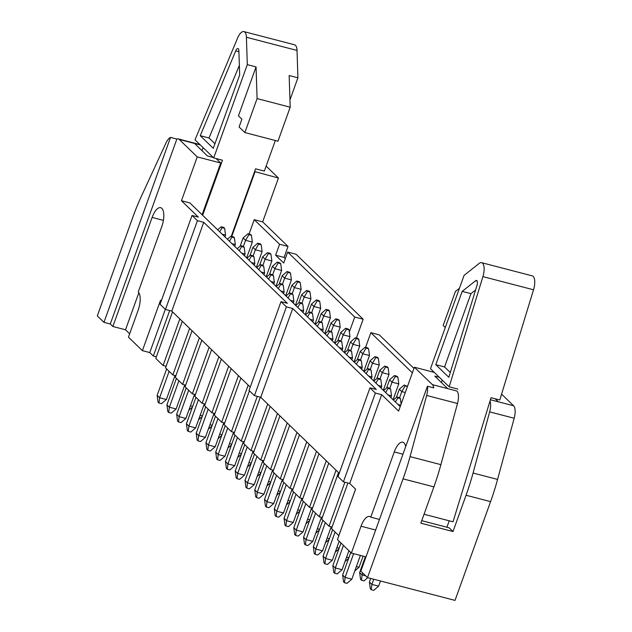 <?xml version="1.0" encoding="UTF-8"?>
<svg xmlns="http://www.w3.org/2000/svg" width="632" height="632" viewBox="0 0 632 632"><rect width="100%" height="100%" fill="white"/><g stroke="black" fill="none" stroke-linecap="round" stroke-linejoin="round"><path stroke-width="0.95" d="M254.427 395.656L286.399 306.86L281.011 301.654L249.048 390.442L254.427 395.656L260.755 397.299L292.727 308.511L376.317 389.478L369.989 387.827L338.025 476.623L343.405 481.837L349.733 483.48L381.696 394.692L398.61 411.069L414.394 367.224L432.383 384.643A11.897 4.779 -75.4 0 1 433.757 387.882L427.429 386.231L360.848 571.17L367.492 577.609L455.024 600.4L490.582 501.634A118.982 47.756 -75.4 0 0 497.574 479.412L514.179 418.25A11.897 4.779 -75.4 0 0 513.587 405.784L501.571 394.147M285.308 258.599L284.076 257.414L288.026 246.448L262.659 221.879L278.443 178.034L266.127 166.105M363.163 319.223L296.092 254.269L287.663 252.073L354.726 317.027L363.163 319.223L356.393 338.025M413.96 368.424L379.303 334.865L370.865 332.669L412.364 372.856M370.865 332.669L365.588 347.331M349.733 483.48L355.595 489.16L337.441 539.586L351.368 553.079L361.038 526.219A14.876 5.972 -75.4 0 1 369.594 516.478A14.876 5.972 -75.4 0 1 370.779 517.173L394.257 451.951A14.876 5.972 -75.4 0 1 402.813 442.21A14.876 5.972 -75.4 0 1 405.673 446.674M262.659 221.879L254.222 219.683L279.589 244.252L288.026 246.448M287.663 252.073L283.713 263.031L275.639 255.217L279.589 244.252M249.055 234.022L254.222 219.683M349.338 331.99L354.726 317.027M200.32 144.949L179.251 139.467L197.239 156.894L181.455 200.739L198.369 217.116L192.041 215.472L197.421 220.679L203.749 222.33L287.339 303.297L281.011 301.654M179.251 139.467A11.897 4.779 -75.4 0 0 178.303 138.914A11.897 4.779 -75.4 0 0 176.865 139.048L170.537 137.405A11.897 4.779 -75.4 0 0 165.987 142.982L141.347 196.37A118.982 47.756 -75.4 0 0 132.862 217.147L97.304 315.905L103.956 322.344L170.537 137.405M129.663 333.807L125.515 329.786L112.859 326.491L110.276 323.995L176.865 139.048M112.859 326.491L152.122 217.416A14.876 5.972 -75.4 0 1 160.678 207.683A14.876 5.972 -75.4 0 1 161.737 226.73L138.25 291.952A14.876 5.972 -75.4 0 1 138.124 310.304L128.454 337.164L142.39 350.657L160.536 300.232L161.271 300.943M172.544 311.853L155.78 358.407L163.088 365.478L166.121 366.268M179.844 318.931L163.088 365.478M169.684 310.573L153.323 356.021L149.768 352.577L165.331 309.356M182.3 321.309L165.545 367.856L172.844 374.934L175.878 375.724M189.608 328.387L172.844 374.934M192.065 330.765L175.309 377.312L182.609 384.39L185.642 385.18M199.364 337.844L182.609 384.39M201.829 340.221L185.073 386.768L192.373 393.847L195.406 394.637M209.129 347.3L192.373 393.847M211.594 349.678L194.83 396.225L202.137 403.303L205.171 404.093M218.893 356.748L202.137 403.303M221.35 359.134L204.594 405.681L211.894 412.751L214.927 413.541M228.658 366.205L211.894 412.751M231.115 368.59L214.359 415.137L221.658 422.208L224.692 422.998M238.414 375.661L221.658 422.208M240.879 378.047L224.115 424.593L231.423 431.664L234.456 432.454M248.178 385.117L231.423 431.664M249.443 390.821L233.88 434.05L241.179 441.12L244.213 441.91M257.287 396.398L241.179 441.12M260.321 397.188L243.644 443.506L250.944 450.577L253.977 451.367M267.707 404.03L250.944 450.577M270.164 406.416L253.408 452.962L260.708 460.033L263.742 460.823M277.464 413.486L260.708 460.033M279.929 415.864L263.165 462.419L270.472 469.489L273.506 470.279M287.228 422.942L270.472 469.489M289.685 425.32L272.929 471.875L280.229 478.945L283.262 479.735M296.993 432.399L280.229 478.945M299.45 434.777L282.694 481.323L289.993 488.402L293.027 489.192M306.749 441.855L289.993 488.402M309.214 444.233L292.45 490.78L299.758 497.858L302.791 498.648M316.514 451.311L299.758 497.858M318.97 453.689L302.215 500.236L309.522 507.314L312.548 508.104M326.278 460.76L309.522 507.314M328.735 463.145L311.979 509.692L319.279 516.763L322.312 517.553M336.042 470.216L319.279 516.763M338.499 472.602L321.743 519.149L329.043 526.219L332.077 527.009M344.882 482.216L329.043 526.219M347.916 483.006L331.5 528.605L338.839 535.683M355.563 489.129L338.807 535.675M110.276 323.995L103.956 322.344M202.027 150.7L203.117 147.667M202.082 214.738L220.71 163.001L197.239 156.894M400.206 406.637L189.892 202.935L181.455 200.739M278.443 178.034L254.593 171.549M153.323 356.021L156.357 356.811M142.39 350.657L149.768 352.577M351.368 553.079L365.991 556.887M125.515 329.786L138.858 292.711M192.041 215.472L160.07 304.261L165.458 309.475L171.785 311.118L203.749 222.33M171.785 311.118L250.24 387.116M260.755 397.299L339.218 473.297M439.374 377.32L434.761 376.119L447.677 388.625L456.904 391.026M497.574 479.412L473.06 473.028A118.982 47.756 104.6 0 1 466.061 495.251L453.002 531.536L420.833 523.162L433.9 486.877A118.982 47.756 -75.4 0 0 440.891 464.654L457.497 403.493A11.897 4.779 -75.4 0 0 457.213 391.382M367.492 577.609L403.05 478.851A118.982 47.756 -75.4 0 0 410.049 456.628L426.647 395.458A11.897 4.779 -75.4 0 0 427.429 386.231M379.477 519.433L370.779 517.173M434.303 372.406L414.394 367.224M286.399 306.86L292.727 308.511M369.989 387.827L375.368 393.041L381.696 394.692M490.4 399.748L498.293 401.802L495.172 398.776M490.021 400.988A11.897 4.779 104.6 0 1 489.658 411.867L473.06 473.028M231.754 236.431L254.98 171.92M216.112 158.545L220.71 163.001M194.545 143.448L207.462 155.962L213.237 157.463M441.389 382.534L442.258 380.116M453.002 531.536L449.154 527.815L421.734 520.673M165.458 309.475L197.421 220.679M275.639 255.217L284.076 257.414M343.405 481.837L375.368 393.041M289.962 99.903L297.917 77.807L289.164 75.532L290.199 107.203L257.09 98.584L256.055 66.913L247.302 64.63L246.401 37.256A11.897 4.779 104.6 0 0 243.905 31.6A11.897 4.779 104.6 0 0 237.553 38.133L195.019 139.814L213.711 157.921L247.302 64.63M297.917 77.807L297.024 50.434L246.401 37.256M202.635 215.275L222.464 160.204L213.711 157.921M275.347 140.501L264.334 171.098L255.581 168.823L231.28 236.305M256.055 66.913L238.438 115.846L241.89 119.195L239.086 126.985L244.853 132.57L257.09 98.584M290.199 107.203L277.969 141.189L244.853 132.57M243.905 31.6L294.52 44.777A11.897 4.779 104.6 0 1 297.024 50.434M239.67 75.018L238.872 50.56A4.219 1.691 -75.4 0 0 237.988 48.553A4.219 1.691 -75.4 0 0 235.728 50.876L200.249 135.698L213.284 148.323L239.67 75.018M239.354 65.412L209.002 137.981L200.249 135.698M209.002 137.981L214.935 143.725M459.417 288.31L455.403 291.486L443.166 325.472L445.291 327.534M481.631 262.683A11.897 4.779 -75.4 0 1 482.911 276.611L449.162 386.8L430.471 368.701L464.062 275.402L479.103 263.473A11.897 4.779 -75.4 0 1 481.631 262.683L532.255 275.868A11.897 4.779 -75.4 0 1 533.534 289.788L499.786 399.985L491.032 397.702L453.026 521.795L424.048 514.251M457.916 389.083L449.162 386.8M449.233 520.808L446.919 527.23M475.635 280.719L462.197 291.376L435.803 364.68L448.839 377.304L476.986 285.38A4.219 1.691 -75.4 0 0 476.536 280.434A4.219 1.691 -75.4 0 0 475.635 280.719L477.184 281.122M475.58 289.985L470.951 293.651L462.197 291.376M470.951 293.651L444.557 366.955L435.803 364.68M444.557 366.955L450.3 372.517M350.752 552.479L342.631 575.041L345.088 577.419L351.834 579.181L360.39 555.425M351.834 579.181L346.984 583.368L344.456 582.704L345.088 577.419L353.636 553.664M344.456 582.704L343.532 581.811L342.631 575.041M370.7 578.446L369.412 582.009L371.877 584.395L378.623 586.148L380.48 580.99M378.623 586.148L373.773 590.335L371.237 589.68L371.877 584.395L373.733 579.236M371.237 589.68L370.32 588.787L369.412 582.009M340.988 543.022L332.867 565.585L335.323 567.963L342.078 569.724L348.919 550.701M400.735 405.159L397.915 404.425M342.078 569.724L337.219 573.911L334.691 573.248L335.323 567.963L343.445 545.4M400.364 398.523L399.448 397.631L396.912 396.967L397.836 397.86L400.364 398.523L401.115 404.109M334.691 573.248L333.767 572.355L332.867 565.585M397.836 397.86L395.419 402.007M396.912 396.967L393.373 400.024M332.622 529.687L323.102 556.128L325.559 558.506L332.313 560.268L339.163 541.253M390.876 397.607L391.508 395.837L388.151 394.968M332.313 560.268L327.463 564.455L324.927 563.799L325.559 558.506L335.079 532.073M390.608 389.067L389.683 388.174L387.155 387.511L388.072 388.404L390.608 389.067L391.508 395.837M324.927 563.799L324.011 562.899L323.102 556.128M388.072 388.404L385.654 392.551M387.155 387.511L383.608 390.568M322.857 520.231L313.338 546.672L315.803 549.058L322.549 550.812L331.2 526.788M381.112 388.151L381.744 386.381L378.386 385.512M322.549 550.812L317.699 554.999L315.171 554.343L315.803 549.058L325.322 522.617M380.843 379.611L379.919 378.718L377.391 378.055L378.315 378.947L380.843 379.611L381.744 386.381M315.171 554.343L314.246 553.45L313.338 546.672M378.315 378.947L375.89 383.095M377.391 378.055L373.852 381.112M313.101 510.774L303.581 537.216L306.038 539.602L312.785 541.355L321.435 517.332M371.347 378.694L371.987 376.925L368.63 376.056M312.785 541.355L307.934 545.542L305.406 544.887L306.038 539.602L315.558 513.16M371.079 370.155L370.155 369.262L367.627 368.598L368.551 369.499L371.079 370.155L371.987 376.925M305.406 544.887L304.482 543.994L303.581 537.216M368.551 369.499L366.133 373.638M367.627 368.598L364.087 371.656M365.351 556.721L359.648 572.56L362.112 574.938L362.792 573.05M367.729 577.672L364.008 580.887L361.48 580.223L362.112 574.938L365.699 575.871M361.48 580.223L360.556 579.331L359.648 572.56M356.385 566.533L359.095 567.244L363.1 556.128M359.095 567.244L354.797 570.949M405.286 392.512L401.786 391.603L399.321 389.217L396.367 397.441M399.574 397.749L401.786 391.603L405.096 385.923L407.442 386.531M346.628 557.076L348.88 557.669M407.474 386.436L404.172 385.03L405.096 385.923M404.172 385.03L399.321 389.217M348.619 558.404L345.033 561.5M393.072 399.732L398.768 383.901L392.022 382.147L389.565 379.761L386.602 387.985M389.81 388.293L392.022 382.147L395.332 376.467L397.868 377.13L396.943 376.238L394.415 375.574L395.332 376.467M336.864 547.62L339.123 548.213M398.768 383.901L397.868 377.13M394.415 375.574L389.565 379.761M338.855 548.955L335.276 552.044M303.336 501.318L293.817 527.76L296.274 530.145L303.028 531.899L311.679 507.875M361.591 369.238L362.223 367.476L358.865 366.6M303.028 531.899L298.178 536.086L295.642 535.43L296.274 530.145L305.793 503.704M361.314 360.698L360.398 359.805L357.862 359.15L358.786 360.043L361.314 360.698L362.223 367.476M295.642 535.43L294.717 534.538L293.817 527.76M358.786 360.043L356.369 364.182M357.862 359.15L354.323 362.199M383.308 390.276L389.012 374.444L382.257 372.69L379.8 370.305L376.838 378.536M380.045 378.837L382.257 372.69L385.575 367.01L388.103 367.674L387.179 366.781L384.651 366.118L385.575 367.01M327.1 538.172L329.359 538.756M389.012 374.444L388.103 367.674M384.651 366.118L379.8 370.305M329.09 539.499L325.512 542.588M293.572 491.87L284.052 518.303L286.517 520.689L293.264 522.443L301.914 498.419M351.827 359.782L352.459 358.02L349.101 357.143M293.264 522.443L288.413 526.63L285.877 525.974L286.517 520.689L296.029 494.248M351.558 351.242L350.634 350.349L348.106 349.693L349.022 350.586L351.558 351.242L352.459 358.02M285.877 525.974L284.961 525.081L284.052 518.303M349.022 350.586L346.605 354.726M348.106 349.693L344.566 352.743M373.552 380.82L379.247 364.988L372.501 363.234L370.036 360.848L367.074 369.08M370.281 369.38L372.501 363.234L375.811 357.554L378.339 358.218L377.423 357.325L374.887 356.661L375.811 357.554M317.343 528.715L319.595 529.3M379.247 364.988L378.339 358.218M374.887 356.661L370.036 360.848M319.326 530.043L315.747 533.132M283.808 482.413L274.296 508.847L276.753 511.233L283.499 512.987L292.15 488.963M342.062 350.326L342.702 348.564L339.337 347.687M283.499 512.987L278.649 517.173L276.121 516.518L276.753 511.233L286.272 484.791M341.793 341.786L340.869 340.893L338.341 340.237L339.266 341.13L341.793 341.786L342.702 348.564M276.121 516.518L275.197 515.625L274.296 508.847M339.266 341.13L336.848 345.27M338.341 340.237L334.802 343.287M363.787 371.363L369.483 355.532L362.736 353.778L360.272 351.392L357.317 359.624M360.524 359.924L362.736 353.778L366.047 348.106L368.582 348.761L367.658 347.869L365.13 347.205L366.047 348.106M307.579 519.259L309.83 519.844M369.483 355.532L368.582 348.761M365.13 347.205L360.272 351.392M309.569 520.586L305.991 523.675M274.051 472.957L264.532 499.391L266.988 501.776L273.735 503.53L282.385 479.506M332.298 340.869L332.938 339.108L329.58 338.231M273.735 503.53L268.884 507.717L266.356 507.062L266.988 501.776L276.508 475.335M332.029 332.329L331.113 331.437L328.577 330.781L329.501 331.674L332.029 332.329L332.938 339.108M266.356 507.062L265.432 506.169L264.532 499.391M329.501 331.674L327.084 335.813M328.577 330.781L325.038 333.838M354.023 361.907L359.719 346.083L352.972 344.322L350.515 341.944L347.553 350.168M350.76 350.468L352.972 344.322L356.29 338.649L358.818 339.305L357.894 338.412L355.366 337.757L356.29 338.649M297.814 509.803L300.074 510.387M359.719 346.083L358.818 339.305M355.366 337.757L350.515 341.944M299.805 511.13L296.226 514.219M264.287 463.501L254.767 489.934L257.224 492.32L263.978 494.082L272.629 470.05M322.541 331.413L323.173 329.651L319.816 328.774M263.978 494.082L259.128 498.269L256.592 497.605L257.224 492.32L266.743 465.879M322.273 322.873L321.348 321.98L318.812 321.325L319.737 322.217L322.273 322.873L323.173 329.651M256.592 497.605L255.676 496.713L254.767 489.934M319.737 322.217L317.319 326.357M318.812 321.325L315.273 324.382M344.258 352.451L349.962 336.627L343.208 334.865L340.751 332.487L337.788 340.711M340.996 341.019L343.208 334.865L346.526 329.193L349.054 329.849L348.129 328.956L345.601 328.3L346.526 329.193M288.05 500.347L290.309 500.931M349.962 336.627L349.054 329.849M345.601 328.3L340.751 332.487M290.041 501.674L286.462 504.763M254.522 454.045L245.003 480.486L247.468 482.864L254.214 484.626L262.865 460.594M312.777 321.957L313.409 320.195L310.051 319.318M254.214 484.626L249.363 488.812L246.835 488.149L247.468 482.864L256.987 456.423M312.508 313.417L311.584 312.524L309.056 311.868L309.98 312.761L312.508 313.417L313.409 320.195M246.835 488.149L245.911 487.256L245.003 480.486M309.98 312.761L307.555 316.901M309.056 311.868L305.517 314.926M334.502 343.002L340.198 327.171L333.451 325.409L330.986 323.031L328.024 331.255M331.231 331.563L333.451 325.409L336.761 319.737L339.297 320.392L338.373 319.5L335.837 318.844L336.761 319.737M278.293 490.89L280.545 491.475M340.198 327.171L339.297 320.392M335.837 318.844L330.986 323.031M280.276 492.217L276.697 495.306M244.758 444.588L235.246 471.03L237.703 473.408L244.45 475.169L253.1 451.137M303.012 312.5L303.652 310.739L300.287 309.862M244.45 475.169L239.599 479.356L237.071 478.693L237.703 473.408L247.223 446.974M302.744 303.968L301.82 303.068L299.292 302.412L300.216 303.305L302.744 303.968L303.652 310.739M237.071 478.693L236.147 477.8L235.246 471.03M300.216 303.305L297.798 307.452M299.292 302.412L295.752 305.469M324.737 333.546L330.433 317.714L323.687 315.953L321.23 313.575L318.267 321.799M321.475 322.107L323.687 315.953L326.997 310.28L329.533 310.936L328.608 310.043L326.08 309.388L326.997 310.28M268.529 481.434L270.78 482.019M330.433 317.714L329.533 310.936M326.08 309.388L321.23 313.575M270.52 482.761L266.941 485.85M235.001 435.132L225.482 461.573L227.939 463.951L234.693 465.713L243.344 441.681M293.256 303.044L293.888 301.282L290.53 300.405M234.693 465.713L229.843 469.9L227.307 469.236L227.939 463.951L237.458 437.518M292.979 294.512L292.063 293.619L289.527 292.956L290.451 293.848L292.979 294.512L293.888 301.282M227.307 469.236L226.382 468.344L225.482 461.573M290.451 293.848L288.034 297.996M289.527 292.956L285.988 296.013M314.973 324.09L320.677 308.258L313.922 306.496L311.465 304.118L308.503 312.342M311.71 312.65L313.922 306.496L317.24 300.824L319.768 301.48L318.844 300.587L316.316 299.931L317.24 300.824M258.764 471.978L261.024 472.57M320.677 308.258L319.768 301.48M316.316 299.931L311.465 304.118M260.755 473.305L257.177 476.394M225.237 425.676L215.717 452.117L218.182 454.495L224.929 456.257L233.579 432.225M283.492 293.596L284.123 291.826L280.766 290.957M224.929 456.257L220.078 460.444L217.542 459.78L218.182 454.495L227.694 428.062M283.223 285.056L282.299 284.163L279.771 283.499L280.687 284.392L283.223 285.056L284.123 291.826M217.542 459.78L216.626 458.887L215.717 452.117M280.687 284.392L278.27 288.54M279.771 283.499L276.224 286.557M215.472 416.219L205.953 442.661L208.418 445.047L215.164 446.8L223.815 422.769M273.727 284.139L274.359 282.37L271.002 281.501M215.164 446.8L210.314 450.987L207.786 450.332L208.418 445.047L217.937 418.605M273.459 275.599L272.534 274.707L270.006 274.043L270.93 274.936L273.459 275.599L274.359 282.37M207.786 450.332L206.862 449.431L205.953 442.661M270.93 274.936L268.513 279.083M270.006 274.043L266.467 277.1M205.716 406.763L196.197 433.204L198.653 435.59L205.4 437.344L214.05 413.32M263.963 274.683L264.603 272.913L261.245 272.044M205.4 437.344L200.549 441.531L198.021 440.875L198.653 435.59L208.173 409.149M263.694 266.143L262.778 265.25L260.242 264.587L261.166 265.48L263.694 266.143L264.603 272.913M198.021 440.875L197.097 439.983L196.197 433.204M261.166 265.48L258.749 269.627M260.242 264.587L256.703 267.644M195.952 397.307L186.432 423.748L188.889 426.134L195.644 427.888L204.294 403.864M254.206 265.227L254.838 263.465L251.481 262.588M195.644 427.888L190.793 432.075L188.257 431.419L188.889 426.134L198.409 399.693M253.938 256.687L253.013 255.794L250.477 255.131L251.402 256.031L253.938 256.687L254.838 263.465M188.257 431.419L187.341 430.526L186.432 423.748M251.402 256.031L248.984 260.171M250.477 255.131L246.938 258.188M305.209 314.633L310.912 298.802L304.166 297.048L301.701 294.662L298.738 302.886M301.946 303.194L304.166 297.048L307.476 291.368L310.004 292.024L309.088 291.131L306.552 290.475L307.476 291.368M249 462.521L251.26 463.114M310.912 298.802L310.004 292.024M306.552 290.475L301.701 294.662M250.991 463.849L247.412 466.937M295.452 305.177L301.148 289.345L294.401 287.592L291.937 285.206L288.982 293.43M292.189 293.738L294.401 287.592L297.712 281.912L300.247 282.575L299.323 281.675L296.787 281.019L297.712 281.912M239.244 453.065L241.495 453.658M301.148 289.345L300.247 282.575M296.787 281.019L291.937 285.206M241.234 454.392L237.648 457.489M285.688 295.721L291.384 279.889L284.637 278.135L282.18 275.75L279.218 283.973M282.425 284.282L284.637 278.135L287.955 272.455L290.483 273.119L289.559 272.226L287.031 271.562L287.955 272.455M229.479 443.609L231.739 444.201M291.384 279.889L290.483 273.119M287.031 271.562L282.18 275.75M231.47 444.944L227.891 448.033M275.923 286.264L281.627 270.433L274.873 268.679L272.416 266.293L269.453 274.525M272.661 274.825L274.873 268.679L278.191 262.999L280.719 263.663L279.794 262.77L277.266 262.106L278.191 262.999M219.715 434.16L221.974 434.745M281.627 270.433L280.719 263.663M277.266 262.106L272.416 266.293M221.706 435.488L218.127 438.576M186.187 387.858L176.668 414.292L179.133 416.678L185.879 418.431L194.53 394.408M244.442 255.77L245.074 254.009L241.716 253.132M185.879 418.431L181.029 422.618L178.5 421.963L179.133 416.678L188.652 390.236M244.173 247.231L243.249 246.338L240.721 245.682L241.637 246.575L244.173 247.231L245.074 254.009M178.5 421.963L177.576 421.07L176.668 414.292M241.637 246.575L239.22 250.714M240.721 245.682L237.182 248.732M176.423 378.402L166.911 404.836L169.368 407.221L176.115 408.975L184.765 384.951M234.677 246.314L235.317 244.552L231.952 243.675M176.115 408.975L171.264 413.162L168.736 412.506L169.368 407.221L178.888 380.78M234.409 237.774L233.485 236.882L230.957 236.226L231.881 237.118L234.409 237.774L235.317 244.552M168.736 412.506L167.812 411.614L166.911 404.836M231.881 237.118L229.463 241.258M230.957 236.226L227.417 239.275M166.666 368.946L157.147 395.379L159.604 397.765L166.358 399.519L175.009 375.495M224.921 236.858L225.553 235.096L222.195 234.219M166.358 399.519L161.5 403.706L158.972 403.05L159.604 397.765L169.123 371.324M224.644 228.318L223.728 227.425L221.192 226.77L222.116 227.662L224.644 228.318L225.553 235.096M158.972 403.05L158.047 402.157L157.147 395.379M222.116 227.662L219.699 231.802M221.192 226.77L217.653 229.827M266.167 276.808L271.863 260.977L265.116 259.223L262.651 256.837L259.689 265.069M262.896 265.369L265.116 259.223L268.426 253.543L270.954 254.206L270.038 253.314L267.502 252.65L268.426 253.543M209.958 424.704L212.21 425.289M271.863 260.977L270.954 254.206M267.502 252.65L262.651 256.837M211.941 426.031L208.363 429.12M256.402 267.352L262.098 251.52L255.352 249.766L252.895 247.381L249.932 255.612M253.14 255.913L255.352 249.766L258.662 244.086L261.198 244.75L260.273 243.857L257.745 243.194L258.662 244.086M200.194 415.248L202.445 415.832M262.098 251.52L261.198 244.75M257.745 243.194L252.895 247.381M202.185 416.575L198.606 419.664M246.638 257.896L252.342 242.072L245.587 240.31L243.13 237.932L240.168 246.156M243.375 246.456L245.587 240.31L248.905 234.638L251.433 235.294L250.509 234.401L247.981 233.737L248.905 234.638M190.43 405.791L192.689 406.376M252.342 242.072L251.433 235.294M247.981 233.737L243.13 237.932M192.42 407.119L188.842 410.208M375.661 530.027L361.038 526.219M447.677 388.625L432.383 384.643M457.497 403.493L426.647 395.458M440.891 464.654L410.049 456.628M433.9 486.877L403.05 478.851M402.955 454.211L394.257 451.951M513.587 405.784L498.293 401.802M514.179 418.25L489.658 411.867M490.582 501.634L466.061 495.251M163.396 220.355L152.122 217.416M238.912 51.706L235.728 50.876M482.911 276.611L533.534 289.788M199.886 144.538L178.303 138.914"/></g></svg>
